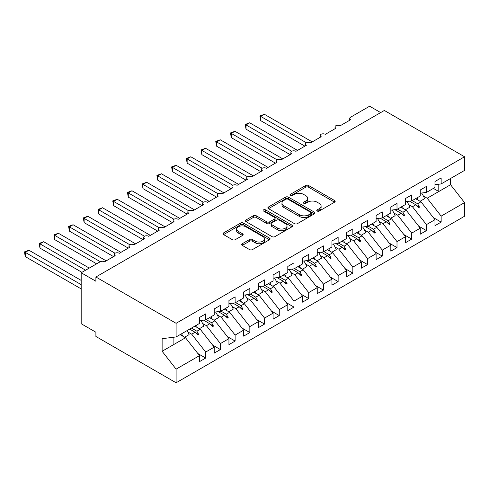 <?xml version="1.0" encoding="UTF-8"?>
<svg xmlns="http://www.w3.org/2000/svg" width="489" height="489" viewBox="0 0 489 489"><rect width="100%" height="100%" fill="white"/><g stroke="black" fill="none" stroke-linecap="round" stroke-linejoin="round"><path stroke-width="0.73" d="M317.202 211.046A1.43 0.825 0 0 0 319.225 211.046L334.574 202.189A2.042 1.18 0 0 0 335.173 201.352A2.042 1.18 0 0 0 334.574 200.521L308.571 185.508A2.042 1.18 0 0 0 305.686 185.508L290.338 194.365A1.43 0.825 0 0 0 289.916 194.952A1.43 0.825 0 0 0 290.338 195.533A1.43 0.825 0 0 0 292.361 195.533L294.347 194.39A6.534 3.771 0 0 1 303.59 194.39L305.753 195.637A6.534 3.771 0 0 1 307.673 198.308A6.534 3.771 0 0 1 305.753 200.979L303.773 202.122A1.43 0.825 0 0 0 303.351 202.709A1.43 0.825 0 0 0 303.773 203.29A1.43 0.825 0 0 0 305.79 203.29L307.777 202.146A6.534 3.771 0 0 1 317.025 202.146L319.189 203.393A6.534 3.771 0 0 1 321.108 206.065A6.534 3.771 0 0 1 319.189 208.736L317.202 209.879A1.43 0.825 0 0 0 316.786 210.466A1.43 0.825 0 0 0 317.202 211.046L317.202 209.879M242.269 243.718A2.042 1.18 0 0 0 241.67 244.555A2.042 1.18 0 0 0 242.269 245.386L249.561 249.598A2.042 1.18 0 0 0 252.452 249.598L269.5 239.757A2.042 1.18 0 0 0 270.099 238.925A2.042 1.18 0 0 0 269.5 238.088L243.498 223.076A2.042 1.18 0 0 0 240.606 223.076L223.565 232.917A2.042 1.18 0 0 0 222.966 233.754A2.042 1.18 0 0 0 223.565 234.586L232.373 239.677A2.042 1.18 0 0 0 235.264 239.677L242.556 235.466A2.042 1.18 0 0 0 243.155 234.628A2.042 1.18 0 0 0 242.556 233.797L238.186 231.273A5.465 3.154 0 0 1 236.59 229.041A5.465 3.154 0 0 1 239.958 226.126A5.465 3.154 0 0 1 245.918 226.81L263.033 236.694A5.465 3.154 0 0 1 264.635 238.925A5.465 3.154 0 0 1 261.26 241.841A5.465 3.154 0 0 1 255.307 241.156L252.452 239.506A2.042 1.18 0 0 0 249.561 239.506L242.269 243.718L242.269 245.386M434.972 184.689L441.151 183.919L464.55 170.41L464.55 156.773L384.342 110.465L95.899 277L95.899 281.248L81.18 272.752L100.166 261.792A3.123 1.803 180 0 1 104.579 261.792L115.178 255.674A3.123 1.803 0 0 1 114.261 254.396A3.123 1.803 0 0 1 115.037 253.21A3.123 1.803 180 0 1 119.298 253.296L129.897 247.177A3.123 1.803 0 0 1 128.98 245.9A3.123 1.803 0 0 1 129.75 244.714A3.123 1.803 180 0 1 134.017 244.8L144.61 238.681A3.123 1.803 0 0 1 143.699 237.403A3.123 1.803 0 0 1 144.469 236.218A3.123 1.803 180 0 1 148.729 236.303L159.328 230.185A3.123 1.803 0 0 1 158.412 228.907A3.123 1.803 0 0 1 159.188 227.721A3.123 1.803 180 0 1 163.448 227.807L174.041 221.688A3.123 1.803 0 0 1 173.13 220.411A3.123 1.803 0 0 1 173.901 219.225A3.123 1.803 180 0 1 178.167 219.304L188.76 213.192A3.123 1.803 0 0 1 187.843 211.914A3.123 1.803 0 0 1 188.62 210.728A3.123 1.803 180 0 1 192.88 210.808L203.479 204.695A3.123 1.803 0 0 1 202.562 203.418A3.123 1.803 0 0 1 203.332 202.232A3.123 1.803 180 0 1 207.599 202.312L218.192 196.199A3.123 1.803 0 0 1 217.281 194.922A3.123 1.803 0 0 1 218.051 193.736A3.123 1.803 180 0 1 222.312 193.815L232.911 187.703A3.123 1.803 0 0 1 231.994 186.425A3.123 1.803 0 0 1 232.77 185.239A3.123 1.803 180 0 1 237.031 185.319L247.63 179.206A3.123 1.803 0 0 1 246.713 177.929A3.123 1.803 0 0 1 247.483 176.743A3.123 1.803 180 0 1 251.749 176.822L262.342 170.71A3.123 1.803 0 0 1 261.432 169.432A3.123 1.803 0 0 1 262.202 168.247A3.123 1.803 180 0 1 266.462 168.326L277.061 162.207A3.123 1.803 0 0 1 276.144 160.936A3.123 1.803 0 0 1 276.921 159.75A3.123 1.803 180 0 1 281.181 159.83L291.774 153.711A3.123 1.803 0 0 1 290.863 152.44A3.123 1.803 0 0 1 291.633 151.254A3.123 1.803 180 0 1 295.9 151.333L306.493 145.215A3.123 1.803 0 0 1 305.576 143.943A3.123 1.803 0 0 1 306.352 142.757A3.123 1.803 180 0 1 310.613 142.837L321.212 136.718A3.123 1.803 0 0 1 320.295 135.447A3.123 1.803 0 0 1 321.065 134.261A3.123 1.803 180 0 1 325.332 134.341L335.925 128.222A3.123 1.803 0 0 1 335.014 126.951A3.123 1.803 0 0 1 335.784 125.765A3.123 1.803 180 0 1 340.044 125.844L350.644 119.726A3.123 1.803 0 0 1 349.727 118.454A3.123 1.803 0 0 1 350.644 117.177L369.629 106.217L380.668 112.592M464.55 156.773L176.101 323.302L95.899 277M294.488 223.662A2.042 1.18 0 0 0 297.379 223.662L314.421 213.821A2.042 1.18 0 0 0 315.02 212.984A2.042 1.18 0 0 0 314.421 212.153L288.424 197.14A2.042 1.18 0 0 0 285.533 197.14L268.485 206.981A2.042 1.18 0 0 0 267.886 207.819A2.042 1.18 0 0 0 268.485 208.65L294.488 223.662M264.072 211.358A1.43 0.825 0 0 1 265.527 211.56L265.527 209.86L291.964 225.123A2.042 1.18 0 0 1 292.556 225.955A2.042 1.18 0 0 1 291.964 226.792L274.916 236.633A2.042 1.18 0 0 1 272.025 236.633L246.022 221.621L246.022 219.952A2.042 1.18 0 0 0 245.429 220.783A2.042 1.18 0 0 0 246.022 221.621M246.022 219.952L253.32 215.741A2.042 1.18 0 0 1 256.212 215.741L266.756 221.829A2.042 1.18 0 0 0 269.641 221.829L274.482 219.035A2.042 1.18 0 0 0 275.081 218.198A2.042 1.18 0 0 0 274.482 217.367L263.504 211.028A1.43 0.825 0 0 1 263.082 210.441A1.43 0.825 0 0 1 263.968 209.683A1.43 0.825 0 0 1 265.527 209.86M176.101 323.302L176.101 336.945L199.506 323.431L199.506 317.44L205.686 313.877L205.686 319.867L199.506 320.637M197.868 353.547L205.686 358.058L205.686 352.068L214.219 347.141L200.239 329.256L194.83 326.132M187.91 331.988L191.706 334.183L205.686 352.068M205.686 319.867L214.219 314.934L214.219 308.944L220.398 305.38L220.398 311.371L214.219 312.135M212.587 345.051L220.398 349.562L220.398 343.571L228.938 338.645L214.958 320.76L209.549 317.636M202.623 323.492L206.419 325.686L220.398 343.571M220.398 311.371L228.938 306.438L228.938 300.448L235.117 296.878L235.117 302.868L228.938 303.638M227.306 336.554L235.117 341.065L235.117 335.075L243.65 330.148L229.671 312.263L224.262 309.14M217.342 314.995L221.138 317.19L235.117 335.075M235.117 302.868L243.65 297.942L243.65 291.951L249.836 288.382L249.836 294.372L243.65 295.142M242.018 328.058L249.836 332.569L249.836 326.579L258.369 321.652L244.39 303.761L238.98 300.643M232.061 306.499L235.851 308.693L249.836 326.579M249.836 294.372L258.369 289.445L258.369 283.455L264.549 279.885L264.549 285.876L258.369 286.646M256.737 319.561L264.549 324.073L264.549 318.082L273.088 313.149L259.109 295.264L253.699 292.147M246.774 298.003L250.57 300.197L264.549 318.082M264.549 285.876L273.088 280.949L273.088 274.959L279.268 271.389L279.268 277.379L273.088 278.149M271.45 311.065L279.268 315.576L279.268 309.586L287.801 304.653L273.822 286.768L268.412 283.651M261.493 289.506L265.289 291.701L279.268 309.586M279.268 277.379L287.801 272.452L287.801 266.462L293.987 262.893L293.987 268.883L287.801 269.653M286.169 302.563L293.987 307.08L293.987 301.09L302.52 296.157L288.541 278.272L283.131 275.154M276.212 281.01L280.001 283.204L293.987 301.09M293.987 268.883L302.52 263.956L302.52 257.966L308.7 254.396L308.7 260.386L302.52 261.157M300.888 294.066L308.7 298.583L308.7 292.593L317.239 287.66L303.253 269.775L297.85 266.652M290.924 272.514L294.72 274.708L308.7 292.593M308.7 260.386L317.239 255.46L317.239 249.469L323.418 245.9L323.418 251.89L317.239 252.66M315.601 285.57L323.418 290.087L323.418 284.097L331.952 279.164L317.972 261.279L312.563 258.155M305.643 264.017L309.439 266.212L323.418 284.097M323.418 251.89L331.952 246.963L331.952 240.973L338.131 237.403L338.131 243.394L331.952 244.164M330.319 277.074L338.131 281.591L338.131 275.6L346.67 270.668L332.691 252.782L327.282 249.659M320.362 255.521L324.152 257.715L338.131 275.6M338.131 243.394L346.67 238.467L346.67 232.477L352.85 228.907L352.85 234.897L346.67 235.667M345.038 268.577L352.85 273.094L352.85 267.104L361.389 262.171L347.404 244.286L341.994 241.163M335.075 247.024L338.871 249.213L352.85 267.104M352.85 234.897L361.389 229.971L361.389 223.98L367.569 220.411L367.569 226.401L361.389 227.171M359.751 260.081L367.569 264.592L367.569 258.602L376.102 253.675L362.123 235.79L356.713 232.666M349.794 238.528L353.584 240.716L367.569 258.602M367.569 226.401L376.102 221.474L376.102 215.484L382.282 211.914L382.282 217.905L376.102 218.675M374.47 251.584L382.282 256.095L382.282 250.105L390.821 245.178L376.842 227.293L371.432 224.17M364.507 230.032L368.303 232.22L382.282 250.105M382.282 217.905L390.821 212.978L390.821 206.988L397.001 203.418L397.001 209.408L390.821 210.178M389.183 243.088L397.001 247.599L397.001 241.609L405.534 236.682L391.555 218.797L386.145 215.673M379.226 221.535L383.021 223.724L397.001 241.609M397.001 209.408L405.534 204.481L405.534 198.491L411.72 194.922L411.72 200.912L405.534 201.682M403.902 234.592L411.72 239.103L411.72 233.112L420.253 228.186L406.273 210.301L400.864 207.177M393.945 213.039L397.734 215.227L411.72 233.112M411.72 200.912L420.253 195.985L420.253 189.995L426.432 186.425L426.432 192.415L420.253 193.186M418.621 226.095L426.432 230.606L426.432 224.616L434.972 219.689L434.972 225.68L441.151 222.11L441.151 216.12L464.55 202.611L464.55 216.248L176.101 382.783L95.899 336.475L95.899 332.227L81.18 323.73L81.18 272.752M408.657 204.543L412.453 206.731L426.432 224.616M441.151 183.919L441.151 177.929L434.972 181.498L434.972 187.489L426.432 192.415M433.333 217.599L441.151 222.11M423.376 196.046L427.172 198.234L441.151 216.12M176.101 336.945L162.122 338.681L162.122 351.261L185.52 337.752L180.117 334.629M185.52 337.752L199.506 355.637L199.506 361.628L205.686 358.058M220.398 349.562L214.219 353.131L214.219 347.141M235.117 341.065L228.938 344.635L228.938 338.645M249.836 332.569L243.65 336.139L243.65 330.148M264.549 324.073L258.369 327.642L258.369 321.652M279.268 315.576L273.088 319.14L273.088 313.149M293.987 307.08L287.801 310.643L287.801 304.653M308.7 298.583L302.52 302.147L302.52 296.157M323.418 290.087L317.239 293.651L317.239 287.66M338.131 281.591L331.952 285.154L331.952 279.164M352.85 273.094L346.67 276.658L346.67 270.668M367.569 264.592L361.389 268.161L361.389 262.171M382.282 256.095L376.102 259.665L376.102 253.675M397.001 247.599L390.821 251.169L390.821 245.178M411.72 239.103L405.534 242.672L405.534 236.682M426.432 230.606L420.253 234.176L420.253 228.186M162.122 351.261L176.101 369.146L199.506 355.637M176.101 369.146L176.101 382.783M191.706 334.183L195.068 332.239L198.027 335.026L198.76 334.604L196.878 331.194L200.239 329.256M191.468 328.07L196.878 331.194M189.659 329.115L195.068 332.239M206.419 325.686L209.787 323.742L212.739 326.53L213.479 326.108L211.59 322.697L214.958 320.76M206.181 319.574L211.59 322.697M203.534 320.13L209.787 323.742M221.138 317.19L224.5 315.246L227.458 318.033L228.192 317.612L226.309 314.201L229.671 312.263M220.9 311.077L226.309 314.201M218.247 311.634L224.5 315.246M235.851 308.693L239.219 306.75L242.177 309.537L242.911 309.115L241.022 305.704L244.39 303.761M235.619 302.581L241.022 305.704M232.966 303.137L239.219 306.75M250.57 300.197L253.932 298.253L256.89 301.041L257.63 300.613L255.741 297.208L259.109 295.264M250.331 294.085L255.741 297.208M247.685 294.641L253.932 298.253M265.289 291.701L268.65 289.757L271.609 292.544L272.342 292.116L270.46 288.712L273.822 286.768M265.05 285.588L270.46 288.712M262.397 286.144L268.65 289.757M280.001 283.204L283.369 281.261L286.322 284.048L287.061 283.62L285.173 280.215L288.541 278.272M279.769 277.092L285.173 280.215M277.116 277.648L283.369 281.261M294.72 274.708L298.082 272.764L301.041 275.551L301.774 275.124L299.891 271.719L303.253 269.775M294.482 268.595L299.891 271.719M291.829 269.152L298.082 272.764M309.439 266.212L312.801 264.268L315.76 267.055L316.493 266.627L314.61 263.223L317.972 261.279M309.201 260.099L314.61 263.223M306.548 260.655L312.801 264.268M324.152 257.715L327.52 255.771L330.472 258.559L331.212 258.131L329.323 254.726L332.691 252.782M323.914 251.603L329.323 254.726M321.267 252.159L327.52 255.771M338.871 249.213L342.233 247.275L345.191 250.062L345.925 249.634L344.042 246.23L347.404 244.286M338.632 243.106L344.042 246.23M335.98 243.663L342.233 247.275M353.584 240.716L356.952 238.779L359.91 241.566L360.644 241.138L358.761 237.733L362.123 235.79M353.351 234.61L358.761 237.733M350.699 235.166L356.952 238.779M368.303 232.22L371.664 230.282L374.623 233.07L375.363 232.642L373.474 229.237L376.842 227.293M368.064 226.114L373.474 229.237M365.417 226.67L371.664 230.282M383.021 223.724L386.383 221.786L389.342 224.573L390.075 224.145L388.193 220.741L391.555 218.797M382.783 217.617L388.193 220.741M380.13 218.173L386.383 221.786M397.734 215.227L401.102 213.29L404.055 216.077L404.794 215.649L402.905 212.244L406.273 210.301M397.502 209.121L402.905 212.244M394.849 209.677L401.102 213.29M412.453 206.731L415.815 204.793L418.773 207.581L419.507 207.153L417.624 203.748L420.986 201.804L434.972 219.689M412.215 200.624L417.624 203.748M420.986 201.804L415.583 198.681M409.562 201.181L415.815 204.793M427.172 198.234L450.571 184.726L464.55 202.611M433.388 188.399L438.798 191.523L438.798 184.212M450.571 178.479L450.571 184.726M173.895 344.464L173.895 337.214M416.451 205.386L419.507 207.153M401.732 213.882L404.794 215.649M387.019 222.379L390.075 224.145M372.3 230.875L375.363 232.642M357.581 239.372L360.644 241.138M342.868 247.868L345.925 249.634M328.15 256.364L331.212 258.131M313.431 264.861L316.493 266.627M298.718 273.357L301.774 275.124M283.999 281.853L287.061 283.62M269.286 290.35L272.342 292.116M254.567 298.846L257.63 300.613M239.848 307.343L242.911 309.115M225.136 315.845L228.192 317.612M210.417 324.341L213.479 326.108M195.698 332.838L198.76 334.604M317.777 211.248L319.189 210.435A6.534 3.771 0 0 0 321.108 207.764L321.108 206.065M307.673 198.308L307.673 200.007A6.534 3.771 0 0 1 305.753 202.678L304.341 203.491M334.549 202.201L308.571 187.208A2.042 1.18 0 0 0 305.686 187.208L290.906 195.734M314.396 213.834L288.424 198.84A2.042 1.18 0 0 0 285.533 198.84L268.516 208.669M310.815 213.571A1.43 0.825 0 0 0 311.23 212.984A1.43 0.825 0 0 0 310.815 212.403L287.99 199.225A1.43 0.825 0 0 0 285.967 199.225L283.871 200.435A6.534 3.771 0 0 0 281.957 203.106A6.534 3.771 0 0 0 283.871 205.771L299.47 214.781A6.534 3.771 0 0 0 308.718 214.781L310.815 213.571L310.815 215.27A1.43 0.825 0 0 0 311.23 214.683L311.23 212.984M281.957 203.106L281.957 204.805A6.534 3.771 0 0 0 283.871 207.47L283.871 205.771M310.815 215.27L308.718 216.48A6.534 3.771 0 0 1 299.47 216.48L283.871 207.47M246.053 221.633L253.32 217.44L253.32 215.741M275.081 218.198L275.081 219.897A2.042 1.18 0 0 1 274.482 220.735L269.641 223.528A2.042 1.18 0 0 1 266.756 223.528L256.212 217.44A2.042 1.18 0 0 0 253.32 217.44M265.527 211.56L291.933 226.804M277.697 228.143A5.465 3.154 0 0 0 283.651 228.828A5.465 3.154 0 0 0 287.025 225.912A5.465 3.154 0 0 0 285.423 223.681L279.396 220.203A2.042 1.18 0 0 0 276.505 220.203L271.664 222.996A2.042 1.18 0 0 0 271.065 223.828A2.042 1.18 0 0 0 271.664 224.665L277.697 228.143L277.697 229.842A5.465 3.154 0 0 0 283.651 230.527A5.465 3.154 0 0 0 287.025 227.611L287.025 225.912M271.065 223.828L271.065 225.527A2.042 1.18 0 0 0 271.664 226.364L271.664 224.665M277.697 229.842L271.664 226.364M264.635 238.925L264.635 240.625A5.465 3.154 0 0 1 261.26 243.54A5.465 3.154 0 0 1 255.307 242.856L252.452 241.205A2.042 1.18 0 0 0 249.561 241.205L242.293 245.405M236.59 229.041L236.59 230.741A5.465 3.154 0 0 0 238.186 232.972L238.186 231.273M242.532 235.478L238.186 232.972M269.47 239.775L243.498 224.775A2.042 1.18 0 0 0 240.606 224.775L223.589 234.604M259.916 115.948L260.723 116.413L260.723 120.661L259.916 115.948L264.402 114.292L260.723 116.413L306.352 142.757M260.723 120.661L304.873 146.15M264.402 114.292L312.233 141.902M417.007 197.862A16.65 9.615 60 0 1 418.248 200.221M421.585 193.021A16.65 9.615 60 0 1 424.562 198.687L420.075 201.279M415.76 198.577A14.15 8.172 60 0 1 415.937 198.889M245.197 124.444L246.01 124.909L246.01 129.157L245.197 124.444L249.69 122.788L246.01 124.909L291.633 151.254M246.01 129.157L290.16 154.646M249.69 122.788L297.514 150.398M402.288 206.358A16.65 9.615 60 0 1 403.529 208.717M406.866 201.517A16.65 9.615 60 0 1 409.843 207.183L405.357 209.775M401.041 207.079A14.15 8.172 60 0 1 401.218 207.385M230.484 132.941L231.291 133.405L231.291 137.653L230.484 132.941L234.971 131.284L231.291 133.405L276.915 159.75M231.291 137.653L275.441 163.143M234.971 131.284L282.801 158.894M387.575 214.854A16.65 9.615 60 0 1 388.816 217.214M392.147 210.013A16.65 9.615 60 0 1 395.13 215.68L390.638 218.271M386.322 215.576A14.15 8.172 60 0 1 386.499 215.881M215.765 141.437L216.572 141.902L216.572 146.15L215.765 141.437L220.252 139.781L216.572 141.902L262.202 168.247M216.572 146.15L260.723 171.639M220.252 139.781L268.082 167.391M372.856 223.351A16.65 9.615 60 0 1 374.097 225.71M377.435 218.51A16.65 9.615 60 0 1 380.411 224.176L375.925 226.768M371.609 224.072A14.15 8.172 60 0 1 371.787 224.378M201.052 149.934L201.859 150.398L201.859 154.646L201.052 149.934L205.539 148.277L201.859 150.398L247.483 176.743M201.859 154.646L246.01 180.135M205.539 148.277L253.363 175.887M358.137 231.847A16.65 9.615 60 0 1 359.378 234.207M362.716 227.006A16.65 9.615 60 0 1 365.699 232.672L361.206 235.264M356.891 232.568A14.15 8.172 60 0 1 357.068 232.874M186.333 158.43L187.14 158.894L187.14 163.143L186.333 158.43L190.82 156.773L187.14 158.894L232.77 185.239M187.14 163.143L231.291 188.638M190.82 156.773L238.65 184.39M343.425 240.343A16.65 9.615 60 0 1 344.666 242.703M347.997 235.502A16.65 9.615 60 0 1 350.98 241.169L346.493 243.76M342.172 241.065A14.15 8.172 60 0 1 342.349 241.37M171.615 166.926L172.428 167.391L172.428 171.645L171.615 166.926L176.101 165.27L172.428 167.391L218.051 193.736M172.428 171.645L216.572 197.134M176.101 165.27L223.931 192.886M328.706 248.84A16.65 9.615 60 0 1 329.947 251.199M333.284 243.999A16.65 9.615 60 0 1 336.261 249.665L331.774 252.257M327.459 249.561A14.15 8.172 60 0 1 327.636 249.867M156.902 175.423L157.709 175.893L157.709 180.141L156.902 175.423L161.388 173.766L157.709 175.893L203.332 202.232M157.709 180.141L201.859 205.631M161.388 173.766L209.219 201.382M313.987 257.336A16.65 9.615 60 0 1 315.234 259.696M318.565 252.495A16.65 9.615 60 0 1 321.548 258.161L317.055 260.753M312.74 258.058A14.15 8.172 60 0 1 312.917 258.363M142.183 183.919L142.99 184.39L142.99 188.638L142.183 183.919L146.669 182.263L142.99 184.39L188.62 210.728M142.99 188.638L187.14 214.127M146.669 182.263L194.5 209.879M299.274 265.833A16.65 9.615 60 0 1 300.515 268.192M303.852 260.992A16.65 9.615 60 0 1 306.829 266.658L302.343 269.25M298.027 266.554A14.15 8.172 60 0 1 298.204 266.86M127.464 192.415L128.277 192.886L128.277 197.134L127.464 192.415L131.957 190.759L128.277 192.886L173.901 219.225M128.277 197.134L172.421 222.623M131.957 190.759L179.781 218.375M284.555 274.329A16.65 9.615 60 0 1 285.796 276.688M289.133 269.488A16.65 9.615 60 0 1 292.11 275.154L287.624 277.746M283.308 275.05A14.15 8.172 60 0 1 283.486 275.356M112.751 200.912L113.558 201.382L113.558 205.631L112.751 200.912L117.238 199.255L113.558 201.382L159.182 227.721M113.558 205.631L157.709 231.12M117.238 199.255L165.068 226.872M269.842 282.825A16.65 9.615 60 0 1 271.083 285.185M274.415 277.984A16.65 9.615 60 0 1 277.397 283.651L272.905 286.242M268.589 283.547A14.15 8.172 60 0 1 268.767 283.852M98.032 209.408L98.839 209.879L98.839 214.127L98.032 209.408L102.519 207.752L98.839 209.879L144.469 236.218M98.839 214.127L142.99 239.616M102.519 207.752L150.349 235.368M255.124 291.322A16.65 9.615 60 0 1 256.364 293.687M259.702 286.481A16.65 9.615 60 0 1 262.679 292.147L258.192 294.739M253.877 292.043A14.15 8.172 60 0 1 254.054 292.349M83.319 217.905L84.126 218.375L84.126 222.623L83.319 217.905L87.806 216.248L84.126 218.375L129.75 244.714M84.126 222.623L128.277 248.112M87.806 216.248L135.63 243.864M240.405 299.818A16.65 9.615 60 0 1 241.645 302.184M244.983 294.977A16.65 9.615 60 0 1 247.96 300.643L243.473 303.235M239.158 300.539A14.15 8.172 60 0 1 239.335 300.845M68.601 226.401L69.407 226.872L69.407 231.12L68.601 226.401L73.087 224.744L69.407 226.872L115.037 253.21M69.407 231.12L113.558 256.609M73.087 224.744L120.917 252.361M225.692 308.314A16.65 9.615 60 0 1 226.933 310.68M230.264 303.473A16.65 9.615 60 0 1 233.247 309.14L228.76 311.731M224.439 309.036A14.15 8.172 60 0 1 224.616 309.341M53.882 234.897L54.695 235.368L54.695 239.616L53.882 234.897L58.368 233.241L54.695 235.368L100.318 261.707M54.695 239.616L96.633 263.828M58.368 233.241L106.199 260.857M210.973 316.811A16.65 9.615 60 0 1 212.214 319.176M215.551 311.97A16.65 9.615 60 0 1 218.528 317.636L214.041 320.228M209.726 317.532A14.15 8.172 60 0 1 209.903 317.838M39.169 243.394L39.976 243.864L39.976 248.112L39.169 243.394L43.655 241.737L39.976 243.864L85.593 270.203M39.976 248.112L81.92 272.324M43.655 241.737L89.273 268.076M196.254 325.307A16.65 9.615 60 0 1 197.495 327.673M200.832 320.466A16.65 9.615 60 0 1 203.815 326.132L199.323 328.724M195.007 326.029A14.15 8.172 60 0 1 195.184 326.334M24.45 251.89L25.257 252.361L25.257 256.609L24.45 251.89L28.937 250.234L25.257 252.361L81.18 284.647M25.257 256.609L81.18 288.895M28.937 250.234L81.18 280.399M181.541 333.804A16.65 9.615 60 0 1 182.782 336.169M187.134 330.576A16.65 9.615 60 0 1 189.096 334.629L184.61 337.221M180.294 334.525A14.15 8.172 60 0 1 180.472 334.831M319.189 210.435L319.189 208.736M303.773 203.29L303.773 202.122M305.753 202.678L305.753 200.979M290.338 195.533L290.338 194.365M305.686 187.208L305.686 185.508M308.571 187.208L308.571 185.508M334.574 202.189L334.574 200.521M268.485 208.65L268.485 206.981M285.533 198.84L285.533 197.14M288.424 198.84L288.424 197.14M314.421 213.821L314.421 212.153M299.47 216.48L299.47 214.781M308.718 216.48L308.718 214.781M256.212 217.44L256.212 215.741M266.756 223.528L266.756 221.829M269.641 223.528L269.641 221.829M274.482 220.735L274.482 219.035M291.964 226.792L291.964 225.123M249.561 241.205L249.561 239.506M252.452 241.205L252.452 239.506M255.307 242.856L255.307 241.156M242.556 235.466L242.556 233.797M223.565 234.586L223.565 232.917M240.606 224.775L240.606 223.076M243.498 224.775L243.498 223.076M269.5 239.757L269.5 238.088M349.727 120.257L349.727 118.454M335.014 128.754L335.014 126.951M320.295 137.25L320.295 135.447M305.576 145.746L305.576 143.943M290.863 154.243L290.863 152.44M276.144 162.739L276.144 160.936M261.432 171.236L261.432 169.432M246.713 179.732L246.713 177.929M231.994 188.228L231.994 186.425M217.281 196.725L217.281 194.922M202.562 205.221L202.562 203.418M187.843 213.717L187.843 211.914M173.13 222.214L173.13 220.411M158.412 230.71L158.412 228.907M143.699 239.207L143.699 237.403M128.98 247.703L128.98 245.9M114.261 256.199L114.261 254.396"/></g></svg>
